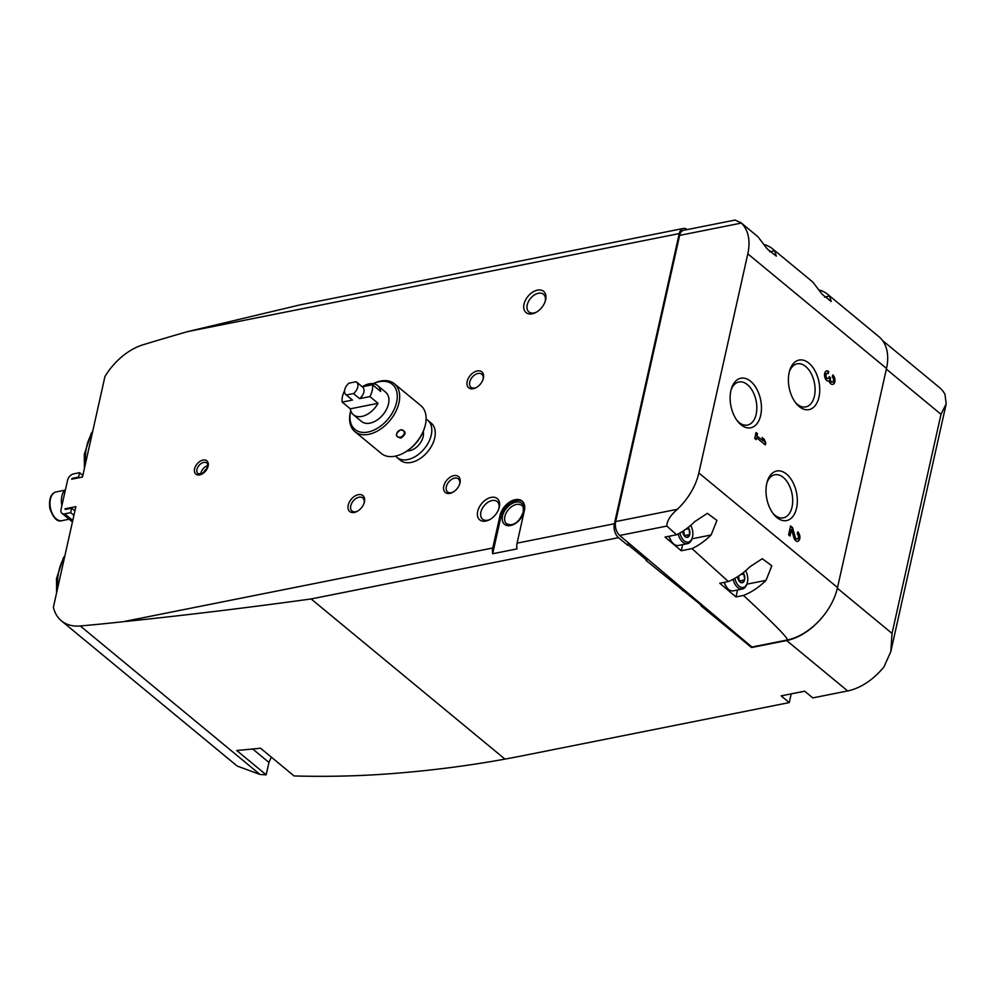 <?xml version="1.0" encoding="UTF-8"?>
<svg xmlns="http://www.w3.org/2000/svg" width="996" height="996" viewBox="0 0 996 996"><rect width="100%" height="100%" fill="white"/><g stroke="black" fill="none" stroke-linecap="round" stroke-linejoin="round"><path stroke-width="1.49" d="M427.707 420.237L431.156 423.101A24.128 15.525 129.6 0 1 434.717 437.929A24.128 15.525 129.6 0 1 419.876 458.708A24.128 15.525 129.6 0 1 400.429 460.301L396.968 457.438A24.128 15.525 -50.4 0 0 416.415 455.857A24.128 15.525 -50.4 0 0 431.256 435.065A24.128 15.525 -50.4 0 0 427.707 420.237A24.128 15.525 -50.4 0 0 426.114 419.167M459.99 482.898A10.346 6.661 -50.4 0 0 452.956 475.864A10.346 6.661 -50.4 0 0 443.531 488.028A10.346 6.661 -50.4 0 0 452.632 492.385A10.346 6.661 -50.4 0 0 459.754 483.77A10.346 6.661 -50.4 0 0 459.99 482.898M483.384 378.206A10.346 6.661 -50.4 0 0 476.362 371.172A10.346 6.661 -50.4 0 0 466.937 383.348A10.346 6.661 -50.4 0 0 476.026 387.705A10.346 6.661 -50.4 0 0 483.16 379.078A10.346 6.661 -50.4 0 0 483.384 378.206M364.424 501.947A10.346 6.661 -50.4 0 0 357.39 494.912A10.346 6.661 -50.4 0 0 347.965 507.089A10.346 6.661 -50.4 0 0 357.066 511.446A10.346 6.661 -50.4 0 0 364.187 502.818A10.346 6.661 -50.4 0 0 364.424 501.947M545.646 299.821A13.782 8.877 -50.4 0 0 536.284 290.434A13.782 8.877 -50.4 0 0 523.709 306.668A13.782 8.877 -50.4 0 0 535.836 312.483A13.782 8.877 -50.4 0 0 545.335 300.979A13.782 8.877 -50.4 0 0 545.646 299.821M499.32 507.076A13.782 8.877 -50.4 0 0 489.945 497.701A13.782 8.877 -50.4 0 0 477.383 513.924A13.782 8.877 -50.4 0 0 489.509 519.738A13.782 8.877 -50.4 0 0 499.008 508.246A13.782 8.877 -50.4 0 0 499.32 507.076M791.222 693.851L789.268 702.578L528.689 754.545A1723.404 817.841 12.6 0 1 504.972 759.114L311.126 598.957C246.236 607.884 183.525 615.478 122.994 621.728L492.759 547.999L500.042 515.43A15.513 9.985 129.6 0 1 509.579 502.059A15.513 9.985 129.6 0 1 522.078 501.038A15.513 9.985 129.6 0 1 524.369 510.575L517.086 543.144L614.395 523.734A10.346 6.213 78.7 0 0 618.516 537.666L627.667 545.223L628.239 542.671M687.178 229.59A10.346 6.213 78.7 0 0 683.331 228.47A10.346 6.213 78.7 0 0 679.26 233.574L614.395 523.734M122.994 621.728A2964.245 1907.975 129.6 0 1 80.29 625.974A51.705 33.279 129.6 0 1 61.391 620.819A51.705 33.279 129.6 0 1 53.398 607.162L75.858 506.653L65.064 508.807A1.033 0.66 129.6 0 0 65.699 509.392L71.637 508.209L70.654 512.641L64.703 513.836A6.2 3.996 129.6 0 1 61.939 513.289A6.2 3.996 129.6 0 1 61.03 509.466L67.579 480.159A6.2 3.996 129.6 0 1 73.642 473.859L79.58 472.677L78.584 477.109L72.646 478.304A1.033 0.66 129.6 0 0 71.675 479.201L82.481 477.047L104.941 376.55A51.705 33.279 129.6 0 1 143.15 344.74A2964.245 1907.975 129.6 0 1 187.858 331.556L299.846 304.938L683.331 228.47M492.759 547.999A10.346 6.213 78.7 0 0 492.671 553.739L516.999 548.896A10.346 6.213 -101.3 0 1 517.086 543.144M795.904 692.917A11.429 7.358 -50.4 0 0 796.763 692.942L795.493 693.004M882.506 340.483L939.489 387.556A51.705 33.279 129.6 0 1 944.955 394.304L946.2 403.803L941.008 414.299L892.03 633.406L837.362 588.238M946.2 403.803L890.798 651.633L884.062 666.71A51.705 33.279 129.6 0 1 847.658 690.938L812.786 697.897L804.656 691.174L781.138 695.868L789.268 702.578M847.658 690.938L786.653 640.54L751.507 647.537L700.873 605.705L701.682 605.543L645.968 560.337L646.778 560.175L628.476 545.061L627.667 545.223M251.353 749.117A11.429 7.358 -50.4 0 0 252.411 749.166L250.917 749.166M271.31 757.122L268.957 762.426L266.181 774.826L236.749 750.511A2964.245 1907.975 129.6 0 0 260.516 748.195L294.106 775.959C326.539 776.83 358.249 776.121 389.212 773.805C428.616 770.867 467.211 765.974 504.972 759.114M237.123 766.024L260.056 774.49L266.181 774.826M890.798 651.633L892.03 633.406M786.653 640.54A51.705 33.279 -50.4 0 0 822.858 616.549M751.669 646.84L751.507 647.537M682.571 590.591L682.957 588.848M73.916 515.343L70.654 512.641M82.855 475.378L79.58 472.677M79.282 477.682L78.584 477.109M65.748 509.379L65.064 508.807M74.912 510.911L71.637 508.209M61.877 505.657A15.861 9.524 -101.3 0 1 65.475 489.584M803.125 691.473L799.464 692.394A11.429 7.358 -50.4 0 0 800.411 692.021M395.611 456.081A24.128 15.525 -50.4 0 0 396.968 457.438M407.314 450.864A13.782 8.877 -50.4 0 0 423.151 436.684A13.782 8.877 -50.4 0 0 423.2 431.629M459.579 484.317A8.478 5.453 -50.4 0 0 459.629 484.093A8.478 5.453 -50.4 0 0 458.372 478.889A8.478 5.453 -50.4 0 0 448.773 481.952A8.478 5.453 -50.4 0 0 447.578 491.949A8.478 5.453 -50.4 0 0 453.143 492.099M482.973 379.625A8.478 5.453 -50.4 0 0 483.023 379.414A8.478 5.453 -50.4 0 0 481.778 374.21A8.478 5.453 -50.4 0 0 472.179 377.26A8.478 5.453 -50.4 0 0 470.984 387.27A8.478 5.453 -50.4 0 0 476.536 387.419M364.001 503.366A8.478 5.453 -50.4 0 0 364.05 503.154A8.478 5.453 -50.4 0 0 362.805 497.95A8.478 5.453 -50.4 0 0 353.207 501A8.478 5.453 -50.4 0 0 352.011 511.01A8.478 5.453 -50.4 0 0 357.564 511.16M545.111 301.664A11.454 7.37 -50.4 0 0 545.198 301.315A11.454 7.37 -50.4 0 0 543.505 294.281A11.454 7.37 -50.4 0 0 530.532 298.414A11.454 7.37 -50.4 0 0 528.913 311.947A11.454 7.37 -50.4 0 0 536.471 312.122M498.784 508.931A11.454 7.37 -50.4 0 0 498.872 508.583A11.454 7.37 -50.4 0 0 497.178 501.548A11.454 7.37 -50.4 0 0 484.193 505.682A11.454 7.37 -50.4 0 0 482.587 519.202A11.454 7.37 -50.4 0 0 490.144 519.389M492.671 553.739L501.05 516.264A15.513 9.985 129.6 0 1 510.189 503.179A15.513 9.985 129.6 0 1 522.564 501.486M628.476 545.061L628.887 543.218M647.126 558.607L646.778 560.175M683.38 590.429L683.605 589.395M701.856 604.796L701.682 605.543M370.176 444.241L354.887 431.617A31.025 19.97 -50.4 0 0 390.034 420.412A31.025 19.97 -50.4 0 0 394.404 383.784A31.025 19.97 -50.4 0 0 380.596 381.057A31.025 19.97 -50.4 0 0 373.151 383.672M350.766 410.763A31.025 19.97 -50.4 0 0 354.887 431.617M370.114 444.191L381.319 453.454A31.025 19.97 -50.4 0 0 403.343 453.18A31.025 19.97 -50.4 0 0 424.719 427.296A31.025 19.97 -50.4 0 0 420.835 405.621L394.404 383.784M400.579 429.811C394.889 434.007 395.026 436.758 400.99 438.103C406.617 433.845 406.48 431.081 400.579 429.811M359.618 398.624L353.518 393.582A8.267 5.329 -50.4 0 0 356.531 382.003L362.631 387.046A8.267 5.329 -50.4 0 1 359.618 398.624L369.89 396.582A18.961 12.201 -50.4 0 0 372.529 384.73L362.307 386.772A18.961 12.201 129.6 0 1 369.13 383.858A18.961 12.201 129.6 0 1 377.571 385.527A18.961 12.201 129.6 0 1 380.671 391.453L372.529 384.73M356.531 382.003A8.267 5.329 -50.4 0 0 356.17 381.742L348.998 383.174A8.267 5.329 -50.4 0 0 345.986 394.752A8.267 5.329 -50.4 0 0 346.347 395.014L353.518 393.582M369.89 396.582L378.019 403.305A18.961 12.201 129.6 0 1 353.418 414.759L361.548 421.47A18.961 12.201 -50.4 0 0 383.037 414.635A18.961 12.201 -50.4 0 0 385.701 392.25L377.571 385.527M350.791 410.838A29.295 18.862 -50.4 0 0 367.636 432.102A29.295 18.862 -50.4 0 0 396.557 402.484A29.295 18.862 -50.4 0 0 379.252 381.692A29.295 18.862 -50.4 0 0 373.226 383.684M344.604 390.681A18.961 12.201 -50.4 0 0 342.188 402.098L352.447 400.056L346.347 395.014M353.418 414.759A18.961 12.201 129.6 0 1 350.318 408.821L342.188 402.098M351.762 399.496A8.267 5.329 -50.4 0 0 352.086 399.794A8.267 5.329 -50.4 0 0 352.447 400.056M403.343 453.18L404.227 452.707A29.295 18.862 -50.4 0 0 424.421 428.268L424.719 427.296M378.019 403.305L350.318 408.821M400.28 430.073A4.233 3.225 -40.1 0 1 403.392 430.533A4.233 3.225 -40.1 0 1 403.704 430.845A4.233 3.225 -40.1 0 1 402.533 436.036A4.233 3.225 -40.1 0 1 397.217 436.298A4.233 3.225 -40.1 0 1 397.043 432.799A4.233 3.225 -40.1 0 1 400.28 430.073M369.591 443.755L365.022 439.995M741.335 223.079L679.621 235.392A10.346 6.213 78.7 0 1 683.704 230.288L735.085 220.041L741.335 223.079A51.705 33.279 129.6 0 1 747.809 253.843L698.843 472.951A51.705 33.279 129.6 0 1 677.367 509.292L615.653 521.593A10.346 6.213 78.7 0 0 619.699 535.462L751.918 647.039L787.052 640.042A51.705 33.279 -50.4 0 0 837.524 587.54L886.502 368.433A51.705 33.279 -50.4 0 0 878.883 336.66L827.639 294.318A51.705 33.279 129.6 0 1 829.556 296.111L831.212 301.489L822.173 294.306L813.284 282.665A51.705 33.279 -50.4 0 0 811.379 280.872L772.734 248.95A51.705 33.279 129.6 0 1 774.651 250.743L776.307 256.134L767.269 248.938L758.379 237.309A51.705 33.279 -50.4 0 0 756.462 235.517L740.352 222.195M679.621 235.392L615.653 521.593M743.477 595.434L735.982 596.928L719.759 583.245L728.362 581.54A51.705 33.279 -50.4 0 0 749.751 566.911L762.289 558.706L771.838 565.79L766.024 580.357A51.705 33.279 129.6 0 1 743.477 595.434C774.938 624.567 789.467 639.444 787.052 640.042M691.996 548.609L681.252 550.751L665.042 537.068L676.558 534.765A51.705 33.279 -50.4 0 0 694.847 521.555L707.384 513.338L716.933 520.422L711.119 534.989A51.705 33.279 129.6 0 1 691.996 548.609L728.362 581.54M677.367 509.292C670.445 515.256 666.934 520.846 666.822 526.075L676.558 534.765M828.249 373.612L828.709 371.545A5.167 3.1 78.7 0 0 826.705 370.91A5.167 3.1 78.7 0 0 824.676 376.588A5.167 3.1 78.7 0 0 828.734 381.057A5.167 3.1 78.7 0 0 829.008 380.982A5.167 3.1 78.7 0 0 832.793 384.419A5.167 3.1 78.7 0 0 834.997 380.348A5.167 3.1 78.7 0 0 832.781 374.907L832.32 376.974A2.751 1.656 78.7 0 1 833.503 379.887A2.751 1.656 78.7 0 1 832.32 382.053A2.751 1.656 78.7 0 1 832.146 382.066A2.415 1.444 78.7 0 1 830.403 378.505L830.564 377.808L829.145 376.637L828.983 377.335A2.415 1.444 78.7 0 1 828.037 378.53A2.415 1.444 78.7 0 1 826.443 377.372A2.751 1.656 78.7 0 1 827.178 373.288A2.751 1.656 78.7 0 1 828.249 373.612M793.812 537.516A5.167 3.1 78.7 0 0 797.721 541.351A5.167 3.1 78.7 0 0 799.913 537.28A5.167 3.1 78.7 0 0 797.696 531.839L797.236 533.906A2.751 1.656 78.7 0 1 798.418 536.807A2.751 1.656 78.7 0 1 797.248 538.973A2.751 1.656 78.7 0 1 795.169 536.931L792.555 527.581L790.587 525.95L788.595 534.84L790.027 536.01L791.521 529.299L793.812 537.516M757.047 435.638L757.483 433.708L756.051 432.538L754.731 438.452L756.151 439.634L756.587 437.705L765.326 444.926L765.8 442.859L764.193 439.248L762.152 437.568L763.758 441.178L756.512 435.738L757.483 433.708M799.203 406.555A25.261 15.164 78.7 0 0 818.812 397.778A25.261 15.164 78.7 0 0 809.76 363.889A25.261 15.164 78.7 0 0 789.629 370.711A25.261 15.164 78.7 0 0 796.153 403.442A25.261 15.164 78.7 0 0 799.203 406.555M776.818 517.484A25.261 15.164 78.7 0 0 796.427 508.719A25.261 15.164 78.7 0 0 787.363 474.831A25.261 15.164 78.7 0 0 767.231 481.653A25.261 15.164 78.7 0 0 773.768 514.372A25.261 15.164 78.7 0 0 776.818 517.484M740.937 424.707A25.261 15.164 78.7 0 0 760.546 415.942A25.261 15.164 78.7 0 0 751.494 382.053A25.261 15.164 78.7 0 0 731.363 388.863A25.261 15.164 78.7 0 0 737.887 421.594A25.261 15.164 78.7 0 0 740.937 424.707M764.019 244.555A51.705 33.279 129.6 0 1 772.734 248.95M818.936 289.923A51.705 33.279 129.6 0 1 827.639 294.318M681.252 550.751L682.621 544.638M735.982 596.928L737.526 589.993M737.09 420.573A21.962 13.185 78.7 0 0 738.982 422.391A21.962 13.185 78.7 0 0 747.199 425.118A21.962 13.185 78.7 0 0 756.138 400.94A21.962 13.185 78.7 0 0 738.609 382.053A21.962 13.185 78.7 0 0 731.027 390.121M772.971 513.351A21.962 13.185 78.7 0 0 774.863 515.169A21.962 13.185 78.7 0 0 783.068 517.895A21.962 13.185 78.7 0 0 792.007 493.717A21.962 13.185 78.7 0 0 774.477 474.831A21.962 13.185 78.7 0 0 766.895 482.898M795.356 402.421A21.962 13.185 78.7 0 0 797.248 404.227A21.962 13.185 78.7 0 0 805.453 406.953A21.962 13.185 78.7 0 0 814.404 382.788A21.962 13.185 78.7 0 0 796.875 363.889A21.962 13.185 78.7 0 0 789.28 371.956M756.935 433.82L755.952 432.999M755.715 439.273L756.587 437.705M764.891 444.565L765.8 442.859M765.252 442.971L764.193 439.248M763.646 439.361L762.55 438.452M756.512 435.738L763.758 441.178M797.447 541.376A5.167 3.1 78.7 0 0 799.377 537.529A5.167 3.1 78.7 0 0 797.584 532.35M792.555 527.581L794.621 537.043A2.751 1.656 78.7 0 0 796.713 539.085A2.751 1.656 78.7 0 0 796.974 538.998M792.007 527.681L790.475 526.423M789.591 535.649L791.521 529.299M827.788 373.338L828.709 371.545M828.174 371.657A5.167 3.1 78.7 0 0 826.443 370.985M832.519 384.456A5.167 3.1 78.7 0 0 834.449 380.596A5.167 3.1 78.7 0 0 832.668 375.417M830.564 377.808L829.867 378.617A2.415 1.444 78.7 0 0 831.598 382.178A2.751 1.656 78.7 0 0 831.785 382.153A2.751 1.656 78.7 0 0 831.959 382.103M830.029 377.92L829.033 377.098M826.917 373.375A2.751 1.656 78.7 0 0 826.643 373.388A2.751 1.656 78.7 0 0 825.908 377.472A2.415 1.444 78.7 0 0 827.489 378.629A2.415 1.444 78.7 0 0 827.751 378.53M690.689 525.378A10.682 6.412 -101.3 0 1 692.332 537.591A10.682 6.412 -101.3 0 1 685.995 541.874A10.682 6.412 -101.3 0 1 679.957 532.972M682.621 531.366A5.889 3.536 -101.3 0 0 683.455 534.441L683.567 534.678A5.889 3.536 -101.3 0 0 684.377 535.948A5.889 3.536 -101.3 0 0 686.904 537.429L687.066 537.429A5.889 3.536 -101.3 0 0 689.68 534.603L689.73 534.366A5.889 3.536 -101.3 0 0 688.995 528.776L688.883 528.552A5.889 3.536 -101.3 0 0 688.186 527.419M688.995 528.776L689.73 534.366M689.68 534.603L687.066 537.429M686.904 537.429L684.924 536.358M672.076 542.272A11.255 6.76 -101.3 0 1 671.889 542.048A11.255 6.76 -101.3 0 1 669.063 536.259M692.332 537.591L692.033 538.575A12.064 7.246 -101.3 0 1 687.501 543.654L678.413 545.472A12.064 7.246 -101.3 0 1 672.275 542.521A12.064 7.246 -101.3 0 1 669.212 536.234M687.501 543.654A12.064 7.246 -101.3 0 1 678.189 533.931M685.709 529.274L688.983 528.627M683.704 530.669L684.339 535.599L689.742 534.528M683.505 530.793A5.167 3.1 -101.3 0 1 683.953 532.648A5.167 3.1 -101.3 0 1 683.866 535.213A5.167 3.1 -101.3 0 1 683.866 535.226M745.593 570.745A10.682 6.412 -101.3 0 1 747.237 582.959A10.682 6.412 -101.3 0 1 740.9 587.242A10.682 6.412 -101.3 0 1 734.861 578.327M737.526 576.734A5.889 3.536 -101.3 0 0 738.36 579.809L738.472 580.033A5.889 3.536 -101.3 0 0 739.293 581.315A5.889 3.536 -101.3 0 0 741.808 582.797L741.97 582.797A5.889 3.536 -101.3 0 0 744.585 579.971L744.635 579.734A5.889 3.536 -101.3 0 0 743.912 574.144L743.8 573.92A5.889 3.536 -101.3 0 0 743.091 572.787M743.912 574.144L744.635 579.734M744.585 579.971L741.97 582.797M741.808 582.797L739.829 581.726M726.993 587.64A11.255 6.76 -101.3 0 1 726.794 587.416A11.255 6.76 -101.3 0 1 724.179 582.361M747.237 582.959L746.938 583.942A12.064 7.246 -101.3 0 1 742.406 589.022L733.317 590.84A12.064 7.246 -101.3 0 1 727.18 587.889A12.064 7.246 -101.3 0 1 724.329 582.336M742.406 589.022A12.064 7.246 -101.3 0 1 733.093 579.299M740.613 574.642L743.888 573.995M738.609 576.024L739.244 580.967L744.659 579.884M738.41 576.161A5.167 3.1 -101.3 0 1 738.87 578.016A5.167 3.1 -101.3 0 1 738.783 580.581A5.167 3.1 -101.3 0 1 738.771 580.581M208.114 466.14A8.615 5.54 -50.4 0 0 199.412 461.746A8.615 5.54 -50.4 0 0 196.536 474.569A8.615 5.54 -50.4 0 0 208.114 466.14M187.858 331.556L679.26 233.574M311.126 598.957L618.516 537.666M260.056 774.49L80.29 625.974M941.008 414.299L886.353 369.13M85.395 464.036A46.526 27.938 -101.3 0 1 92.379 432.75M57.594 588.387A46.526 27.938 -101.3 0 1 64.578 557.113M72.77 520.497L64.703 513.836M73.331 478.864L72.646 478.304M69.122 519.215L61.926 520.659A14.654 8.79 -101.3 0 1 50.435 508.01A14.654 8.79 -101.3 0 1 56.199 491.924L64.79 490.206M268.957 762.426L253.283 749.478M206.583 468.879A5.167 3.324 -50.4 0 0 203.707 472.353M207.579 465.804A6.897 4.432 -50.4 0 0 200.881 473.909M206.757 463.016A6.897 4.432 -50.4 0 0 198.951 465.505A6.897 4.432 -50.4 0 0 197.98 473.635L201.092 473.847C204.404 472.353 206.521 469.938 207.442 466.601C207.629 464.099 207.392 462.903 206.757 463.016M501.05 516.264L500.042 515.43M523.896 511.707A13.608 8.765 -50.4 0 0 510.139 504.773A13.608 8.765 -50.4 0 0 505.619 525.029A13.608 8.765 -50.4 0 0 523.896 511.707M521.941 505.632A11.89 7.657 -50.4 0 0 508.296 509.778A11.89 7.657 -50.4 0 0 506.802 523.958L510.388 524.817C515.804 524.382 520.086 520.173 523.224 512.168C523.51 507.91 523.087 505.719 521.941 505.632M666.822 526.075L619.699 535.462M837.524 587.54L698.843 472.951M886.502 368.433L747.809 253.843M691.971 538.811L711.119 534.989M746.875 584.179L766.024 580.357M769.622 251.751L774.651 250.743M824.526 297.119L829.556 296.111M237.123 766.011L61.391 620.819M84.399 468.481L84.287 454.313L91.221 433.409L92.665 431.467M80.004 636.195L71.986 629.572M56.598 592.832L56.486 578.664L63.42 557.772L64.865 555.83M72.447 521.954L61.939 513.289M61.926 520.659C57.37 522.278 53.323 518.169 49.8 508.334C48.816 498.66 50.945 493.194 56.199 491.924M257.229 748.531L256.445 748.855M352.086 399.794L345.986 394.752"/></g></svg>
